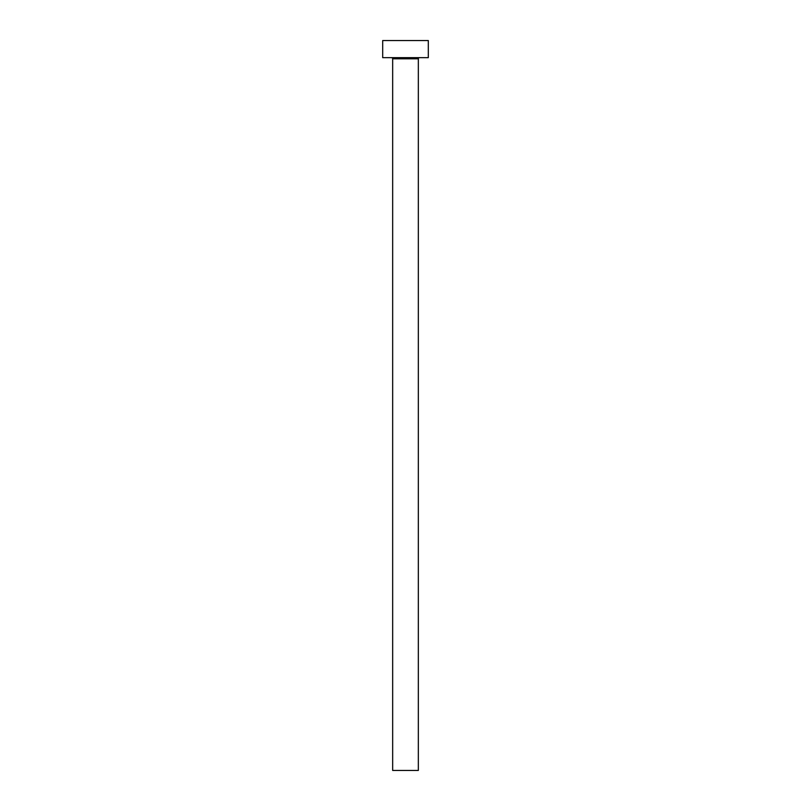 <?xml version="1.0" encoding="UTF-8"?>
<svg xmlns="http://www.w3.org/2000/svg" width="811" height="811" viewBox="0 0 811 811"><rect width="100%" height="100%" fill="white"/><g stroke="black" fill="none" stroke-linecap="round" stroke-linejoin="round"><path stroke-width="0.61" stroke-dasharray="4.05 3.04" d="M419.469 57.662L391.531 57.652M392.666 58.797L418.334 58.797L392.666 58.797M382.691 40.55L428.309 40.55L382.691 40.55M428.309 57.662L382.691 57.662L428.309 57.662M419.206 57.662L391.531 57.662L419.206 57.662M418.334 770.45L392.666 770.45L418.334 770.45M391.531 57.662L419.469 57.652"/><path stroke-width="1.22" d="M418.334 58.797A1.135 1.135 0 0 1 419.469 57.652A1.135 1.135 0 0 0 418.334 58.797L392.666 58.797L392.666 770.45L418.334 770.45L418.334 58.797L418.334 770.45L392.666 770.45L392.666 58.797A1.146 1.146 0 0 0 391.531 57.652A1.146 1.146 0 0 1 392.666 58.797L418.334 58.797M382.691 40.55L382.691 57.662L428.309 57.662L428.309 40.55L382.691 40.55L382.691 57.662L428.309 57.662L428.309 40.55L382.691 40.55"/></g></svg>
